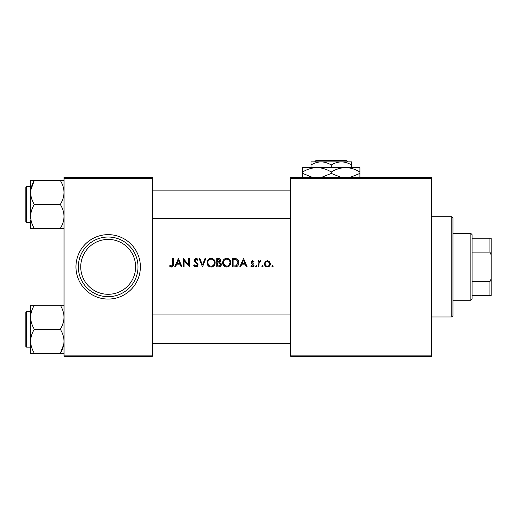 <?xml version="1.0" encoding="UTF-8"?>
<svg xmlns="http://www.w3.org/2000/svg" width="517" height="517" viewBox="0 0 517 517"><rect width="100%" height="100%" fill="white"/><g stroke="black" fill="none" stroke-linecap="round" stroke-linejoin="round"><path stroke-width="0.78" d="M108.169 294.289A27.44 27.44 0 0 0 135.616 266.85A27.44 27.44 0 0 0 108.169 239.41A27.44 27.44 0 0 0 80.73 266.85A27.44 27.44 0 0 0 108.169 294.289M108.169 237.025A29.824 29.824 0 0 1 138 266.85A29.824 29.824 0 0 1 108.169 296.68A29.824 29.824 0 0 1 78.345 266.85A29.824 29.824 0 0 1 108.169 237.025M264.394 263.819C264.53 265.712 265.531 266.759 267.399 266.959C269.26 266.766 270.255 265.719 270.391 263.819L269.603 261.647L267.399 260.639L265.189 261.654L264.394 263.819M262.468 266.959L261.828 266.261L262.468 266.959L263.114 266.261L262.468 265.564L261.828 266.261L262.468 265.564L263.114 266.261M258.183 260.749L258.183 266.85L258.933 266.85L259.062 262.707L260.969 260.852L260.348 260.639L258.933 261.647L258.933 260.749L258.183 260.749M232.385 258.5L232.385 266.85L234.808 266.85C237.387 266.766 238.718 265.408 238.809 262.778C238.848 260.936 238.066 259.612 236.45 258.804L232.385 258.5M175.502 266.85L176.665 264.174L180.065 264.174L181.228 266.85L182.062 266.85L178.417 258.5L174.668 266.85L175.502 266.85M207.007 262.714C207.168 265.305 208.532 266.759 211.091 267.063C213.637 266.746 214.994 265.279 215.143 262.675C214.994 260.045 213.624 258.584 211.026 258.287C208.487 258.636 207.143 260.109 207.007 262.714C207.149 260.109 208.487 258.629 211.026 258.287M216.752 258.5L216.752 266.85L218.859 266.85C220.378 266.778 221.205 265.99 221.354 264.478L219.77 262.345L220.714 260.568C220.565 259.14 219.744 258.448 218.258 258.5L216.752 258.5M272.537 266.959L271.89 266.261L272.537 266.959L273.176 266.261L272.537 265.564L271.89 266.261L272.537 265.564L273.176 266.261M199.084 258.5L202.509 266.85L205.831 258.5L205.016 258.5L202.457 264.943L199.898 258.5L199.084 258.5M195.943 267.063L198.121 264.807L194.909 260.2L195.969 259.14L197.378 260.213L198.011 259.702L196.008 258.287L194.159 260.232L194.566 261.505L197.106 263.974L197.371 264.794L195.917 266.21L194.282 264.82L193.623 265.24L195.943 267.063M169.531 266.1L171.489 267.063C172.982 266.772 173.615 265.796 173.389 264.142L173.389 258.5L172.639 258.5L172.639 264.058L171.515 266.21L169.944 265.46L169.531 266.1L169.944 265.46L171.515 266.21L172.432 265.654M183.341 258.5L183.341 266.85L184.091 266.85L184.091 260.452L189.448 266.85L189.448 258.5L188.699 258.5L188.699 264.911L183.341 258.5M222.64 262.714C222.801 265.305 224.165 266.759 226.724 267.063C229.27 266.746 230.627 265.279 230.776 262.675C230.627 260.045 229.257 258.584 226.659 258.287C224.12 258.636 222.775 260.109 222.64 262.714C222.782 260.109 224.12 258.629 226.659 258.287M240.599 266.85L241.762 264.174L245.161 264.174L246.331 266.85L247.158 266.85L243.52 258.5L239.772 266.85L240.599 266.85M252.438 266.959L250.797 266.132L252.438 266.959L254.118 265.195L253.847 264.252L251.76 262.209L252.522 261.389L253.537 262.035L254.009 261.512L252.503 260.639L251.01 262.242L251.281 263.185L253.369 265.227L252.38 266.21L251.262 265.564L250.797 266.132L251.262 265.564L252.38 266.21L253.369 265.227L252.283 264.019M256.258 266.959L255.618 266.261L256.258 266.959L256.904 266.261L256.258 265.564L255.618 266.261L256.258 265.564L256.904 266.261M64.03 177.37L152.315 177.37L152.315 178.565L64.03 178.565L64.03 177.37M152.315 355.14L152.315 356.329L64.03 356.329L64.03 355.14L152.315 355.14L152.315 178.565M64.03 355.14L64.03 178.565M290.716 177.37L431.495 177.37L431.495 178.565L290.716 178.565L290.716 177.37M290.716 355.14L431.495 355.14L431.495 356.329L290.716 356.329L290.716 178.565M431.495 355.14L431.495 178.565M271.89 266.261L272.537 265.564M220.539 259.689L220.669 260.122M221.25 263.78L221.328 264.122M221.308 264.969L221.173 265.428M219.803 266.707L219.337 266.817M219.46 261.68L219.964 260.587L217.502 262.035L217.502 259.36L218.4 259.36L219.964 260.587L219.712 259.805M217.941 262.035L218.42 262.016M218.95 261.932L219.324 261.776M220.416 265.189L220.604 264.478L219.324 262.991L220.604 264.478L218.465 265.997L217.502 265.997L217.502 262.888L218.904 262.927M218.465 265.997L218.982 265.977M219.37 265.925L220.378 265.26M214.019 265.725L212.707 266.727M212.636 266.753L211.498 267.043M209.463 266.727L208.881 266.397M208.752 266.307L208.138 265.732M207.763 265.266L207.285 264.336M211.595 259.191L211.059 259.14C213.14 259.385 214.251 260.562 214.393 262.668L214.219 261.505M213.864 260.73L213.599 260.361M212.371 259.424L211.925 259.263M214.219 263.851L214.393 262.668C214.264 264.794 213.153 265.971 211.059 266.21L211.737 266.139M209.753 265.938L211.059 266.21C208.997 265.971 207.899 264.801 207.756 262.707L208.681 265.15M208.765 265.24L209.178 265.602M207.976 261.382L207.756 262.707C207.879 260.6 208.984 259.411 211.059 259.14L210.387 259.217M209.747 259.437L209.191 259.767M195.116 266.901L194.179 266.152M193.623 265.24L194.282 264.82L195.374 266.081M195.639 266.177L196.202 266.184M197.345 265.072L196.706 263.483M196.486 263.263L195.775 262.642M194.263 260.904L194.185 260.574M194.192 259.857L195.277 258.435M196.008 258.287L196.641 258.397M197.365 258.875L197.668 259.211M196.887 259.573L195.969 259.14L195.206 259.444M194.98 259.793L195.497 261.382M196.382 262.113L198.121 264.807M197.63 266.229L197.177 266.662M171.489 267.063L170.203 266.656M178.365 260.277L179.69 263.321L177.04 263.321L178.365 260.277M229.651 265.725L228.34 266.727M228.268 266.753L227.131 267.043M225.095 266.727L224.514 266.397M224.384 266.307L223.771 265.732M223.396 265.266L222.917 264.336M227.228 259.191L226.692 259.14C228.773 259.385 229.884 260.562 230.026 262.668L229.852 261.505M229.496 260.73L229.231 260.361M228.003 259.424L227.558 259.263M229.07 265.189L230.026 262.668C229.897 264.794 228.785 265.971 226.692 266.21L227.37 266.139M226.692 266.21C224.63 265.971 223.531 264.801 223.389 262.707L223.615 264.019L226.692 266.21M223.609 261.382L223.389 262.707C223.512 260.6 224.617 259.411 226.692 259.14L226.019 259.217M225.38 259.437L224.824 259.767M235.216 258.552L235.83 258.636M238.686 261.57L238.776 262.164M237.904 265.628L237.154 266.32M236.411 266.656L235.558 266.817M236.495 259.786L238.059 262.778L236.211 265.783L233.135 265.997L233.135 259.36L235.481 259.463M234.705 259.385L233.671 259.36M235.674 265.906L236.211 265.783L238.033 262.274M237.82 261.344L237.574 260.827M234.014 265.997L235.035 265.964M235.112 265.964L235.545 265.919M243.462 260.277L244.787 263.321L242.137 263.321L243.462 260.277M252.503 260.639L252.949 260.717M252.936 261.499L253.259 261.731M252.522 261.389L251.76 262.209L252.173 262.985M253.847 264.252L254.118 265.195L253.453 266.617M251.12 266.475L250.797 266.132M251.281 263.185L251.204 261.428M255.618 266.261L256.258 265.564M260.348 260.639L260.969 260.852M259.275 262.106L259.004 263.088M258.952 263.748L258.933 264.801M261.828 266.261L262.468 265.564M265.189 261.654L265.641 261.221M267.399 260.639L269.945 262.125M270.346 263.224L270.391 263.819M270.339 264.426L270.178 265.001M266.785 266.901L266.216 266.733M265.24 266.022L264.924 265.609M264.885 265.551L264.445 264.42M268.284 261.589L267.392 261.389C268.801 261.576 269.551 262.39 269.641 263.819L268.401 261.647M269.603 264.277L269.641 263.819C269.557 265.253 268.808 266.048 267.392 266.21L267.851 266.165M268.53 265.9L269.021 265.492M266.94 266.165L267.392 266.21C265.99 266.048 265.24 265.253 265.143 263.819L265.182 264.277M265.182 263.366L265.143 263.819C265.234 262.39 265.984 261.576 267.392 261.389L266.934 261.44M266.158 261.789L265.602 262.352M265.299 262.92L265.195 263.282M451.78 216.739L452.97 217.935L452.97 315.771L451.78 316.96L451.78 216.739L431.495 216.739M64.03 180.439L60.315 180.439C62.641 184.207 63.882 188.214 64.03 192.447C63.875 196.693 62.641 200.699 60.315 204.454C62.635 208.189 63.875 212.196 64.03 216.461C63.888 220.675 62.647 224.682 60.315 228.469L64.03 228.469M60.315 204.454L34.335 204.454C32.009 200.686 30.768 196.686 30.619 192.447L30.619 186.559L26.567 186.559L26.567 222.349L25.85 221.631L25.85 187.27L25.85 219.964M30.768 190.14L34.335 180.439L30.619 180.439L30.619 192.447C30.774 188.201 32.009 184.201 34.335 180.439L60.315 180.439M60.315 228.469L34.335 228.469C32.015 224.727 30.774 220.727 30.619 216.461C30.762 212.241 32.002 208.241 34.335 204.454M30.619 219.951L30.619 228.469L34.335 228.469M30.619 192.447L30.619 216.461M30.619 305.237L30.619 317.244C30.762 313.024 32.002 309.024 34.335 305.237L30.619 305.237M25.85 315.816L25.85 344.761M26.567 347.146L25.85 346.429L25.85 312.068L26.567 311.35L26.567 347.146L30.619 347.146M64.03 305.237L34.335 305.237M60.315 305.237C62.635 308.972 63.875 312.979 64.03 317.244C63.888 321.458 62.647 325.464 60.315 329.251L34.335 329.251C32.015 325.51 30.774 321.509 30.619 317.244L30.619 313.748M60.315 329.251C62.641 333.019 63.882 337.019 64.03 341.259C63.875 345.505 62.641 349.505 60.315 353.26L34.335 353.26C32.009 349.492 30.768 345.492 30.619 341.259C30.774 337.006 32.009 333.006 34.335 329.251M63.74 344.471L60.315 353.26L64.03 353.26M30.619 317.244L30.619 353.26L34.335 353.26M470.871 300.261L470.871 233.445L472.06 234.64L472.06 299.065L470.871 300.261L452.97 300.261M470.871 233.445L452.97 233.445M491.15 295.485L489.954 295.485L489.954 281.61L491.15 278.779L491.15 295.485M472.06 295.485L489.954 295.485M472.06 238.221L491.15 238.221L491.15 278.779M472.06 281.61L489.954 281.61M491.15 254.92L489.954 252.096L489.954 238.221M472.06 252.096L489.954 252.096M315.816 160.671L314.62 161.86L315.816 160.671L346.739 160.671L347.941 161.86L346.739 160.671M310.995 165.001C314.155 163.036 317.535 161.989 321.135 161.86L310.995 161.86L310.995 167.586M331.281 165.001C334.434 163.036 337.814 161.989 341.42 161.86L321.135 161.86C324.695 161.983 328.082 163.029 331.281 165.001L331.281 167.586M351.56 165.001L351.56 161.86L341.42 161.86C344.981 161.983 348.361 163.029 351.56 165.001L351.56 167.586M312.417 177.37L302.645 173.421L302.645 167.586L359.91 167.586L359.91 173.421L350.138 177.37M302.645 173.421L302.645 177.848M302.645 172.019C307.104 169.246 311.874 167.773 316.96 167.586C321.988 167.754 326.763 169.233 331.281 172.019L331.281 173.421L321.509 177.37M331.281 172.019C335.733 169.246 340.509 167.773 345.595 167.586C350.623 167.754 355.399 169.233 359.91 172.019M341.052 177.37L331.281 173.421M359.91 177.848L359.91 173.421M108.169 299.065A32.216 32.216 0 0 1 75.96 266.85A32.216 32.216 0 0 1 108.169 234.64A32.216 32.216 0 0 1 140.385 266.85A32.216 32.216 0 0 1 108.169 299.065M451.78 316.96L431.495 316.96M26.567 222.349L30.619 222.349M26.567 186.559L25.85 187.27M26.567 311.35L30.619 311.35M152.315 218.769L290.716 218.769M152.315 190.14L290.716 190.14M290.716 314.931L152.315 314.931M290.716 343.566L152.315 343.566"/></g></svg>
